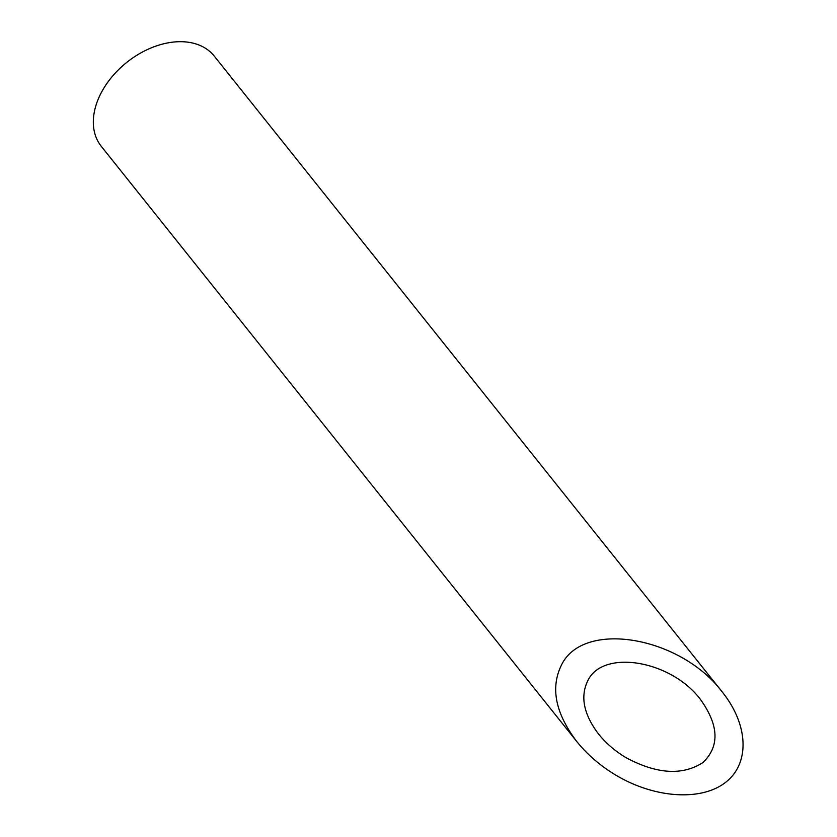 <?xml version="1.0" encoding="UTF-8"?>
<svg xmlns="http://www.w3.org/2000/svg" width="837" height="837" viewBox="0 0 837 837"><rect width="100%" height="100%" fill="white"/><g stroke="black" fill="none" stroke-linecap="round" stroke-linejoin="round"><path stroke-width="1.26" d="M588.076 680.146C579.989 696.122 583.483 714.097 598.57 734.059C605.988 743.266 615.132 751.134 625.982 757.652C656.679 774.11 682.291 775.773 702.818 762.633C719.799 746.447 719.004 725.376 700.454 699.439C671.201 660.508 603.676 648.916 588.076 680.146M576.735 741.477L101.277 146.318A72.285 49.665 -38.6 0 1 126.764 62.388A72.285 49.665 -38.6 0 1 214.241 56.079L722.279 692.021C680.502 636.402 584.038 619.84 561.753 664.463C550.191 687.292 555.193 712.957 576.735 741.477C587.333 754.629 600.391 765.865 615.906 775.188C654.67 798.362 701.416 801.396 725.669 782.302C750.078 763.344 748.634 724.894 722.279 692.021"/></g></svg>

